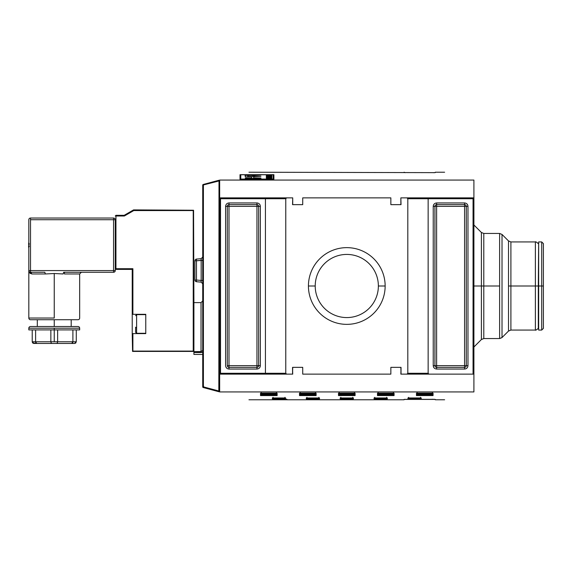 <?xml version="1.0" encoding="UTF-8"?>
<svg xmlns="http://www.w3.org/2000/svg" width="572" height="572" viewBox="0 0 572 572"><rect width="100%" height="100%" fill="white"/><g stroke="black" fill="none" stroke-linecap="round" stroke-linejoin="round"><path stroke-width="0.86" d="M219.169 390.39L218.819 391.706L203.224 387.523L203.403 386.872L202.724 386.872A0.679 0.679 0 0 0 203.224 387.523A0.679 0.679 0 0 1 202.724 386.872L202.724 185.128L218.997 180.952L218.819 180.294A0.679 0.679 0 0 1 219.669 180.952L218.997 180.952L218.997 180.273A0.679 0.679 0 0 0 218.819 180.294L218.997 180.952L219.669 180.952A0.679 0.679 0 0 0 218.997 180.273L218.997 180.952L202.724 185.128A0.679 0.679 0 0 1 203.224 184.477L203.403 185.128L203.224 184.477L218.819 180.294L203.224 184.477A0.679 0.679 0 0 0 202.724 185.128L202.724 386.872L203.403 386.872L203.224 387.523L218.819 391.706L218.997 391.048L219.669 391.048L218.997 391.048L218.997 391.727A0.679 0.679 0 0 0 219.669 391.048A0.679 0.679 0 0 1 218.819 391.706A0.679 0.679 0 0 0 218.997 391.727L218.997 391.048L203.403 386.872L203.575 386.214M202.724 357.529L202.724 214.471M201.029 352.545L201.029 351.594L193.908 351.594L193.908 354.433L193.908 351.594L201.029 351.594L202.724 350.5L201.029 351.594L201.029 352.545L193.908 352.545L202.724 352.316L201.029 352.545L201.029 350.579M193.908 351.594L193.572 210.239L193.908 302.609L201.029 302.609L202.724 300.915L201.029 302.609L193.908 302.609L193.908 352.617M193.908 354.433L202.724 354.476L193.908 354.433M193.229 210.575L193.229 351.086L132.89 351.086L132.89 333.626L145.774 333.626L145.774 323.966L145.774 333.626L132.218 333.626L132.218 314.307L132.89 314.307L132.89 268.711L115.944 268.711L115.944 216.001L124.36 216.001L133.755 210.575L193.572 210.239L193.229 351.086L132.554 351.422L132.218 333.626L132.554 351.422L132.89 333.626L132.218 333.626L132.218 314.307L132.89 314.307L132.89 268.711L115.944 268.711L115.944 216.001L124.36 216.001L133.755 210.575L193.229 210.575M193.572 351.422L132.554 351.422L193.572 351.422M132.89 314.307L145.774 314.307L145.774 323.966L145.774 314.307L132.89 314.307L132.89 313.292M132.218 269.391L132.218 314.307L132.218 269.391L132.89 268.711L132.218 269.391L115.944 269.391L115.265 268.711L115.944 268.711L115.944 269.391L132.218 269.391M133.569 209.895L133.755 210.575L133.569 209.895L124.174 215.322L124.36 216.001L124.174 215.322L115.944 215.322L124.174 215.322L133.569 209.895L193.572 210.239L133.569 209.895M115.601 215.658L115.944 216.001L115.265 216.001L115.601 215.658M28.879 272.108L30.309 273.445L29.615 272.007L30.309 273.445L32.003 273.967L30.523 272.272A1.695 1.695 0 0 1 28.822 270.577L28.822 219.727A1.695 1.695 0 0 1 30.523 218.032L113.571 218.032L113.571 219.727L30.523 219.727L30.523 270.577L115.265 270.577L115.265 219.727L113.571 219.727L113.571 270.577L115.265 270.577L115.265 219.727A1.695 1.695 0 0 0 113.571 218.032L30.523 218.032A1.695 1.695 0 0 0 28.822 219.727L28.822 270.577A1.695 1.695 0 0 0 30.523 272.272L32.003 273.967L28.822 272.272L28.822 270.577L28.822 272.272L44.809 272.272L45.402 273.967L54.247 273.509L63.099 273.967L54.247 273.509L54.247 318.032L28.822 318.032A1.695 1.695 0 0 0 30.523 319.727L77.978 319.727A1.695 1.695 0 0 0 79.672 318.032A1.695 1.695 0 0 1 77.978 319.727L30.523 319.727A1.695 1.695 0 0 1 28.822 318.032L54.247 318.032M54.247 273.509L45.402 273.967L44.809 272.272L30.523 272.272L30.523 218.032L30.523 219.727L113.571 219.727L113.571 218.032A1.695 1.695 0 0 1 115.265 219.727L113.571 219.727L113.571 272.272A1.695 1.695 0 0 0 115.265 270.577A1.695 1.695 0 0 1 113.571 272.272L63.685 272.272L63.099 273.967L63.685 272.272C86.815 272.272 86.815 272.272 63.685 272.272L113.571 272.272L64.421 272.272L64.421 273.967L64.421 272.272M28.664 247.29L28.614 246.589L29.336 246.561L28.621 246.596L28.822 248.105L28.621 246.596M28.657 246.589L28.886 247.462L28.664 245.688L29.201 245.817L28.629 245.724L28.607 246.611M28.657 243.722L28.822 242.199L28.621 243.715L29.336 243.743L28.621 243.715L28.886 242.843L28.664 244.616L29.201 244.494L28.636 244.594L28.614 243.965M77.978 326.512L30.523 326.512A1.695 1.695 0 0 0 28.822 328.206A1.695 1.695 0 0 1 30.523 326.512L77.978 326.512A1.695 1.695 0 0 1 79.672 328.206A1.695 1.695 0 0 0 77.978 326.512M28.822 328.206L54.247 328.206L28.822 328.206L28.822 329.901L79.672 329.901L79.672 328.206L54.247 328.206L54.247 329.901L76.283 329.901L76.283 341.763L74.589 343.457L71.757 343.457L74.589 343.457M32.726 342.971L36.737 343.457L35.607 341.763L50.858 341.763L50.858 329.901L50.858 341.763L51.416 343.457L71.757 343.457L72.773 342.521M35.721 342.521L35.607 341.763L32.218 341.763L35.607 341.763L35.607 329.901L35.607 341.763L57.636 341.763L57.636 329.901L57.636 341.763L57.078 343.457L71.757 343.457L72.894 341.763L54.247 341.763L54.247 329.901L32.218 329.901L32.218 341.763L32.683 342.928M32.218 329.901L32.218 341.763L33.912 343.457L57.078 343.457L57.472 342.964M40.962 343.457L67.532 343.457L40.962 343.457M72.787 342.471L72.587 342.928M72.551 342.971L71.757 343.457M72.894 329.901L72.894 341.763L72.894 329.901M202.724 256.992L201.172 258.68L196.475 259.087A1.695 1.695 0 0 0 194.923 260.775L194.923 280.037A1.695 1.695 0 0 0 196.475 281.724L201.172 282.139L202.724 283.826L201.172 282.139L196.475 281.724A1.695 1.695 0 0 1 194.923 280.037L196.475 280.037L196.475 281.724L196.475 280.037L194.923 280.037L194.923 260.775L196.475 260.775L194.923 260.775A1.695 1.695 0 0 1 196.475 259.087L201.172 258.68L201.172 260.367L202.724 260.367L196.475 260.775L196.475 259.087L196.475 280.037L196.475 260.775L201.172 260.367L201.172 258.68L202.724 256.992L201.172 258.68M201.172 280.444L201.172 260.367L201.172 280.444L196.475 280.037L201.172 280.444L201.172 282.139L201.172 280.444L202.724 280.444L201.172 280.444L201.172 282.139L196.475 281.724M219.669 391.934L219.669 374.138L220.52 374.138L219.669 374.138L219.669 391.934C258.673 402.381 258.673 402.381 219.669 391.934L473.909 391.934C434.906 402.381 434.906 402.381 473.909 391.934L473.909 374.138L473.058 374.138L473.909 373.287L473.909 374.138L473.909 373.287L473.058 374.138L473.058 198.713L473.909 198.713L473.909 373.287L473.909 197.862L473.058 197.862L473.909 198.713L473.058 198.713L473.058 374.138L473.909 374.138L473.909 391.934L219.669 391.934M219.669 373.287L219.669 374.138L219.669 373.287L220.52 373.287L220.52 374.138L219.669 373.287L220.52 374.138L220.52 373.287L265.437 373.287L265.437 198.713L264.622 197.862L286.622 197.862L285.771 198.713L285.771 373.287L286.622 374.138L220.52 374.138L264.622 374.138L265.437 373.287L285.771 373.287L219.669 373.287L219.669 198.713L220.52 198.713L220.52 373.287L220.52 198.713L265.437 198.713L219.669 198.713L220.52 197.862L220.52 198.713L220.52 197.862L219.669 197.862L219.669 198.713L219.669 180.066L219.669 197.862L264.622 197.862L220.52 197.862L219.669 198.713L219.669 373.287M404.075 399.42L435.263 399.42L404.44 399.37M374.109 399.664L374.753 399.099L374.081 399.778L383.912 399.778L383.233 399.099L383.912 399.778L374.081 399.664M287.287 399.664L277.47 399.778L278.149 399.099L277.47 399.778L287.301 399.778L286.622 399.099L287.301 399.778L277.47 399.778L287.301 399.664M408.093 397.955L407.979 398.906L408.651 397.34L408.651 398.183L420.52 398.183L420.52 397.34L420.52 398.183L408.651 398.183L407.979 398.906L421.199 398.906L420.52 398.183M420.885 398.813L421.085 397.955M340.297 397.955L340.183 398.906L340.855 397.34L340.855 398.183L352.724 398.183L352.724 397.34L352.724 398.183L340.855 398.183L340.183 398.906L353.403 398.906L352.724 398.183M353.088 398.813L353.289 397.955M377.684 393.178L377.47 395.574L378.149 394.816L378.149 392.614L378.149 394.816L393.4 394.816L393.4 392.614L393.4 394.816L378.149 394.816L377.47 395.574L394.079 395.574L393.4 394.816M378.149 394.394L378.821 393.186L378.821 393.722L392.721 393.722L393.4 394.48L378.149 394.48L378.821 393.722L392.721 393.722L392.721 393.186L393.4 394.48L378.149 394.48L393.393 394.394M299.721 393.178L299.499 395.574L300.178 394.816L300.178 392.614L300.178 394.816L315.437 394.816L315.437 392.614L315.437 394.816L300.178 394.816L299.499 395.574L316.116 395.574L315.437 394.816M299.614 393.186L315.901 393.178M300.186 394.394L300.858 393.186L300.858 393.722L314.757 393.722L315.437 394.48L300.178 394.48L300.858 393.722L314.757 393.722L314.757 393.186L315.437 394.48L300.178 394.48L315.429 394.394M260.739 393.178L260.517 395.574L261.197 394.816L261.197 392.614L261.197 394.816L276.455 394.816L276.455 392.614L276.455 394.816L261.197 394.816L260.517 395.574L277.127 395.574L276.455 394.816M261.204 394.394L261.876 393.186L261.876 393.722L275.775 393.722L276.455 394.48L261.197 394.48L261.876 393.722L275.775 393.722L275.775 393.186L276.455 394.48L261.197 394.48L276.448 394.394M338.703 393.178L338.488 395.574L339.16 394.816L339.16 392.614L339.16 394.816L354.418 394.816L354.418 392.614L354.418 394.816L339.16 394.816L338.488 395.574L355.098 395.574L354.418 394.816M339.167 394.394L339.839 393.186L339.839 393.722L353.739 393.722L354.418 394.48L339.16 394.48L339.839 393.722L353.739 393.722L353.739 393.186L354.418 394.48L339.16 394.48L354.411 394.394M416.666 393.178L416.452 395.574L417.131 394.816L417.131 392.614L417.131 394.816L432.382 394.816L432.382 392.614L432.382 394.816L417.131 394.816L416.452 395.574L433.061 395.574L432.382 394.816M417.138 394.394L417.81 393.186L417.81 393.722L431.703 393.722L432.382 394.48L417.131 394.48L417.81 393.722L431.703 393.722L431.703 393.186L432.382 394.48L417.131 394.48L432.375 394.394M272.501 397.955L272.386 398.906L273.058 397.34L273.058 398.183L284.928 398.183L284.928 397.34L284.928 398.183L273.058 398.183L272.386 398.906L285.607 398.906L284.928 398.183M285.292 398.813L285.492 397.955M306.399 397.955L306.285 398.906L306.957 397.34L306.957 398.183L318.826 398.183L318.826 397.34L318.826 398.183L306.957 398.183L306.285 398.906L319.505 398.906L318.826 398.183M319.19 398.813L319.39 397.955M374.195 397.955L374.081 398.906L374.753 397.34L374.753 398.183L386.622 398.183L386.622 397.34L386.622 398.183L374.753 398.183L374.081 398.906L387.301 398.906L386.622 398.183M386.987 398.813L387.187 397.955M341.906 399.664L342.557 399.099L341.877 399.778L351.708 399.778L351.029 399.099L351.68 399.664M319.505 399.664L309.674 399.778L319.505 399.664L309.674 399.778L310.353 399.099L309.674 399.778L319.505 399.778L318.826 399.099L319.476 399.664M292.557 367.353L292.557 374.138L264.622 374.138L265.437 373.287L265.437 198.713L264.622 197.862L286.622 197.862L285.771 198.713L265.437 198.713L285.771 198.713L285.771 373.287L286.622 374.138L292.721 374.138L292.557 367.353L302.724 367.353L292.721 367.353L292.557 374.138L292.721 367.353L302.724 367.353L302.724 374.138L390.855 374.138L390.855 367.353L401.029 367.353L401.029 374.138L400.858 367.353L390.855 367.353L390.855 374.138L302.724 374.138L302.724 367.353L292.721 367.353M400.858 367.353L390.855 367.353L401.029 367.353L400.858 374.138L406.957 374.138L407.807 373.287L407.807 198.713L406.957 197.862L428.964 197.862L428.149 198.713L428.149 373.287L428.993 374.138L473.058 374.138L406.957 374.138L407.807 373.287L428.149 373.287L407.807 373.287L407.807 198.713L428.149 198.713L407.807 198.713L406.957 197.862L400.858 197.862L401.029 204.647L390.855 204.647L390.855 197.862L302.724 197.862L302.724 204.647L292.557 204.647L292.721 197.862L286.622 197.862L292.721 197.862L292.721 204.647L302.724 204.647L302.724 197.862L390.855 197.862L390.855 204.647L400.858 204.647L400.858 197.862L401.029 204.647L390.855 204.647L400.858 204.647M227.298 365.658L227.298 206.342A1.695 1.695 0 0 1 228.993 204.647L256.957 204.647A1.695 1.695 0 0 1 258.658 206.342L258.658 365.658A1.695 1.695 0 0 1 256.957 367.353L228.993 367.353A1.695 1.695 0 0 1 227.298 365.658L227.298 206.342L228.993 206.342L228.993 365.658L256.957 365.658L256.957 206.342L228.993 206.342L228.993 365.658L227.298 365.658A1.695 1.695 0 0 0 228.993 367.353L228.993 365.658L227.298 365.658M401.029 204.647L400.858 197.862L428.964 197.862L428.149 198.713L473.058 198.713L428.149 198.713L428.149 373.287L428.993 374.138L400.858 374.138L401.029 367.353M434.927 206.342A1.695 1.695 0 0 1 436.622 204.647L464.586 204.647A1.695 1.695 0 0 1 466.28 206.342L466.28 365.658A1.695 1.695 0 0 1 464.586 367.353L436.622 367.353A1.695 1.695 0 0 1 434.927 365.658L434.927 206.342A1.695 1.695 0 0 1 436.622 204.647L436.622 365.658L464.586 365.658L464.586 206.342L433.233 206.342L436.622 206.342L436.622 204.647L464.586 204.647L464.586 206.342L436.622 206.342L436.622 365.658L464.586 365.658L464.586 206.342L466.28 206.342L464.586 206.342L464.586 204.647A1.695 1.695 0 0 1 466.28 206.342L466.28 365.658L464.586 365.658L464.586 367.353L464.586 365.658L466.28 365.658A1.695 1.695 0 0 1 464.586 367.353L436.622 367.353L436.622 365.658L434.927 365.658L436.622 365.658L436.622 367.353A1.695 1.695 0 0 1 434.927 365.658L434.927 206.342M535.378 330.065L510.903 330.065L510.903 241.935L535.378 241.935L535.378 330.065C535.435 330.523 536.414 329.958 538.316 328.371L538.316 286L535.378 286L535.378 330.065L535.378 286L510.903 286L510.903 241.935L510.903 286L508.508 286L508.508 331.059L502.023 337.551L508.508 331.059L508.508 240.941L502.023 234.448L499.621 233.455L483.79 233.455L483.79 286L483.79 233.455L483.79 286L473.909 286M541.705 241.935L543.4 243.629L543.4 328.371L543.4 286L543.4 328.371L541.705 330.065L538.652 330.065L538.652 241.935L541.705 241.935L541.705 330.065L541.705 286L538.316 286L538.652 243.629L538.316 328.371M541.705 330.065L541.705 241.935L541.705 286L543.4 286M308.43 286A38.36 38.36 0 0 1 346.789 247.64A38.36 38.36 0 0 1 385.149 286A38.36 38.36 0 0 1 346.789 324.36A38.36 38.36 0 0 1 308.43 286A38.36 38.36 0 0 1 346.789 247.64A38.36 38.36 0 0 1 385.149 286L378.371 286A31.574 31.574 0 0 0 346.789 254.426A31.574 31.574 0 0 0 315.215 286A31.574 31.574 0 0 0 346.789 317.574A31.574 31.574 0 0 0 378.371 286A31.574 31.574 0 0 0 346.789 254.426A31.574 31.574 0 0 0 315.215 286L308.43 286A38.36 38.36 0 0 0 346.789 324.36A38.36 38.36 0 0 0 385.149 286M428.964 197.862L473.058 197.862L428.964 197.862M473.909 197.862L473.909 180.066C434.906 169.619 434.906 169.619 473.909 180.066L219.669 180.066C258.673 169.619 258.673 169.619 219.669 180.066L473.909 180.066L473.909 198.713L473.058 197.862L473.909 197.862M435.263 172.58L433.44 172.701M248.956 172.222L434.827 172.644M240.011 174.689L240.011 179.193L273.909 179.193L273.909 174.689L240.011 174.689L273.909 174.689L273.909 179.193L240.011 179.193L240.011 178.092L240.776 178.092L240.011 178.092L240.011 179.193L240.011 174.689M145.774 333.29L136.622 333.29L136.622 327.584L136.622 333.29L145.774 333.626M136.622 327.584L136.622 314.643L145.774 314.643L136.622 314.643L136.622 327.584A1.015 0.393 180 0 1 135.607 327.191L135.607 332.268L136.622 333.29M135.607 327.191L135.607 328.821M273.144 178.092L273.909 178.092L273.909 179.193L273.909 178.092L273.144 178.092M240.776 179.193L273.144 179.065L273.144 174.76L240.776 174.76L240.776 179.065L273.144 179.065L273.144 174.76L240.776 174.76L240.776 179.193M271.207 175.854L271.207 175.468L271.85 175.468L271.85 175.94L266.33 175.94L266.33 175.475L271.207 175.854L271.85 175.468L271.85 175.94L271.85 175.468L271.85 175.94L266.33 175.94L266.33 175.475L271.207 175.854M268.697 177.156L269.34 176.805L271.85 177.256L266.33 177.256L266.33 176.755L266.974 177.156L269.34 176.805L271.85 177.256L268.697 177.156M271.85 178.164L269.269 178.278L269.269 178.721L271.85 178.836L266.33 178.836L268.625 178.721L268.625 178.278L266.33 178.164L271.85 178.164L269.269 178.278L269.269 178.721L271.85 178.836L266.33 178.836L268.625 178.721L268.625 178.278L266.33 178.164L271.85 178.164M257.915 175.168L254.218 175.375C250.922 174.853 243.322 175.354 245.302 176.012L245.302 176.891L251.666 176.891L251.666 178.078L245.302 178.078L245.302 178.464L260.918 178.464L260.918 178.078L253.682 178.078L253.682 176.891L260.918 176.555L247.819 176.555L247.819 175.869C246.289 175.432 252.545 175.254 252.924 175.668L260.918 175.168L252.924 175.668C252.545 175.254 246.289 175.432 247.819 175.869L247.819 176.555L260.918 176.555L253.682 176.891L253.682 178.078L260.918 178.078L260.918 178.464L260.918 178.078L260.918 178.464L245.302 178.464L245.302 178.078L251.666 178.078L251.666 176.891L245.302 176.891L245.302 176.012C243.322 175.354 250.922 174.853 254.218 175.375L257.915 175.168M270.206 177.556L271.85 178.078L266.33 177.778L271.85 177.363L270.206 177.556L271.85 178.078L266.33 177.778L270.206 177.556M266.33 176.083L271.85 176.083L267.546 176.534L271.85 176.626L266.33 176.626L270.642 176.169L266.33 176.083L271.85 176.083L267.546 176.534L271.85 176.626L266.33 176.626L270.642 176.169L266.33 176.083M271.85 174.853L269.412 175.189L271.85 175.354L266.33 175.354L271.85 174.853L269.412 175.189L271.85 175.354L266.33 175.354L266.852 174.932L271.85 174.853M254.218 175.869L254.218 175.375L254.218 175.869M251.666 178.464L251.666 178.078L251.666 178.464M253.682 178.464L253.682 178.078L253.682 178.464M269.555 177.849L266.902 177.713L269.555 177.585L266.902 177.713L269.555 177.585L269.555 177.949M268.768 175.111L266.974 175.089L268.768 175.354M499.621 233.655L499.621 338.345A3.389 3.375 0 0 0 502.023 337.358L502.023 234.448L508.508 240.941L510.903 241.935M28.636 247.068L28.6 246.711L28.636 247.068M28.636 244.594L28.6 244.144M483.79 338.545L499.621 338.545L499.621 286L483.79 286L483.79 338.545L483.79 286L483.79 338.545L481.388 339.532L481.388 232.468L483.79 233.455M202.724 215.83L202.724 354.476M502.023 337.358L502.023 234.448M538.316 286L538.316 328.371L538.316 286M64.421 273.967L79.672 273.967L81.367 272.272M54.247 319.727L54.247 326.512M266.33 175.94L266.33 175.475L266.33 175.94M266.33 177.256L266.33 176.755L266.33 177.256M245.302 178.464L245.302 178.078L245.302 178.464M245.302 176.891L245.302 176.012M201.029 351.594L201.029 302.609L201.029 351.594M35.607 341.763L36.737 343.457L51.416 343.457L51.03 342.971M36.737 343.457L33.905 343.457M76.283 341.763L72.894 341.763L76.283 341.763L76.283 329.901M75.361 343.272L75.962 342.757M33.305 343.343L32.389 342.506M33.255 343.322L32.718 342.964M29.615 272.007L28.822 272.272L28.822 318.032M45.402 273.967L32.003 273.967L45.402 273.967M113.571 272.272L113.571 270.577L28.822 270.577L30.523 270.577L30.523 272.272L44.08 272.272M201.172 282.139L202.724 283.826M202.724 350.5L202.724 344.98M202.724 338.202L202.724 332.103M202.724 325.325L202.724 315.83M228.993 204.647L228.993 206.342L228.993 204.647L256.957 204.647L256.957 206.342L227.298 206.342A1.695 1.695 0 0 1 228.993 204.647L228.993 202.953C226.941 203.16 225.811 204.29 225.604 206.342L225.604 365.658C225.811 367.71 226.941 368.84 228.993 369.047L256.957 369.047C259.016 368.84 260.146 367.71 260.353 365.658L260.353 206.342C260.146 204.29 259.009 203.16 256.957 202.953L228.993 202.953L256.957 202.953C259.009 203.16 260.146 204.29 260.353 206.342L260.353 365.658C260.146 367.71 259.016 368.84 256.957 369.047L228.993 369.047C226.941 368.84 225.811 367.71 225.604 365.658L225.604 206.342C225.811 204.29 226.941 203.16 228.993 202.953L228.993 204.647M258.658 206.342L256.957 206.342L258.658 206.342L258.658 365.658L256.957 365.658L256.957 204.647A1.695 1.695 0 0 1 258.658 206.342L260.353 206.342L258.658 206.342M256.957 367.353L256.957 365.658L256.957 367.353L228.993 367.353L228.993 369.047L228.993 365.658L258.658 365.658A1.695 1.695 0 0 1 256.957 367.353L256.957 369.047L256.957 367.353M421.199 397.955L407.979 397.955L421.199 397.955L421.199 398.906L407.979 398.906L407.979 397.955M353.403 397.955L340.183 397.955L353.403 397.955L353.403 398.906L340.183 398.906L340.183 397.955M394.079 393.178L377.47 393.178L394.079 393.178L394.079 395.574L394.079 393.178M393.765 395.459L377.47 395.574L377.47 393.178M316.116 393.178L299.499 393.178L316.116 393.178L316.116 395.574L316.116 393.178M315.801 395.459L299.499 395.574L299.499 393.178M277.127 393.178L260.517 393.178L277.127 393.178L277.127 395.574L277.127 393.178M276.819 395.459L260.517 395.574L260.517 393.178M355.098 393.178L338.488 393.178L355.098 393.178L355.098 395.574L355.098 393.178M354.783 395.459L338.488 395.574L338.488 393.178M433.061 393.178L416.452 393.178L433.061 393.178L433.061 395.574L433.061 393.178M432.754 395.459L416.452 395.574L416.452 393.178M285.607 397.955L272.386 397.955L285.607 397.955L285.607 398.906L272.386 398.906L272.386 397.955M319.505 397.955L306.285 397.955L319.505 397.955L319.505 398.906L306.285 398.906L306.285 397.955M387.301 397.955L374.081 397.955L387.301 397.955L387.301 398.906L374.081 398.906L374.081 397.955M351.708 399.664L341.877 399.664M259.895 204.647L260.088 205.033M226.598 203.939L227.685 203.21M226.598 368.061L225.868 366.967M203.403 386.872L203.403 185.128L203.403 386.872L218.997 391.048L218.997 180.952L218.819 391.706M227.298 206.342L225.604 206.342L227.298 206.342M256.957 204.647L256.957 202.953L256.957 204.647M258.658 365.658L260.353 365.658L258.658 365.658M378.371 286A31.574 31.574 0 0 1 346.789 317.574A31.574 31.574 0 0 1 315.215 286M436.622 204.647L436.622 202.953C434.57 203.16 433.44 204.29 433.233 206.342L433.233 365.658C433.44 367.71 434.57 368.84 436.622 369.047L464.586 369.047C466.638 368.84 467.767 367.71 467.975 365.658L467.975 206.342C467.767 204.29 466.638 203.16 464.586 202.953L436.622 202.953L464.586 202.953C466.638 203.16 467.767 204.29 467.975 206.342L467.975 365.658C467.767 367.71 466.638 368.84 464.586 369.047L436.622 369.047C434.57 368.84 433.44 367.71 433.233 365.658L433.233 206.342C433.44 204.29 434.57 203.16 436.622 202.953L436.622 204.647M464.586 204.647L464.586 202.953L464.586 204.647M466.28 206.342L467.975 206.342L466.28 206.342M466.28 365.658L467.975 365.658L466.28 365.658M464.586 367.353L464.586 369.047L464.586 367.353M436.622 367.353L436.622 369.047L436.622 367.353M434.927 365.658L433.233 365.658L434.927 365.658M466.981 368.061L465.894 368.79M466.981 203.939L467.717 205.033M433.683 367.353L433.49 366.967M292.721 197.862L292.557 204.647L292.721 197.862M54.247 328.206L79.672 328.206M50.858 341.763L54.247 341.763M57.636 341.763L72.894 341.763M435.263 399.42L434.105 399.32M434.834 399.356L407.471 399.285M499.621 286L499.621 233.455M508.508 286L508.508 240.941M79.672 318.032L79.672 273.967M71.2 319.727L71.2 326.512M37.302 319.727L37.302 326.512M248.956 399.778L404.075 399.778M444.623 399.778L435.263 399.778M408.036 397.962L421.142 397.962M340.24 397.962L353.346 397.962M377.577 393.186L393.972 393.186M260.632 393.186L277.02 393.186M431.874 399.285L433.44 399.299M338.595 393.186L354.983 393.186M416.559 393.186L432.954 393.186M272.444 397.962L285.55 397.962M306.342 397.962L319.448 397.962M374.138 397.962L387.244 397.962M481.388 339.532L473.909 347.018M535.378 241.935C535.471 241.484 536.45 242.049 538.316 243.629M508.508 331.059L510.903 330.065M499.621 338.545L502.023 337.551M481.388 232.468L473.909 224.982M404.075 172.222L405.233 172.68M444.623 172.222L435.263 172.222M136.622 314.643L135.607 315.658"/></g></svg>
